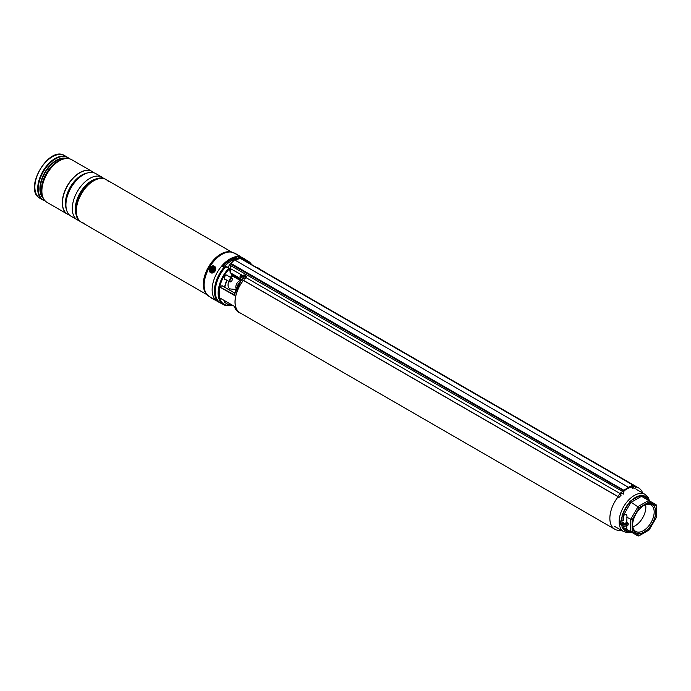 <?xml version="1.0" encoding="UTF-8"?>
<svg xmlns="http://www.w3.org/2000/svg" width="691" height="691" viewBox="0 0 691 691"><rect width="100%" height="100%" fill="white"/><g stroke="black" fill="none" stroke-linecap="round" stroke-linejoin="round"><path stroke-width="1.04" d="M236.581 288.061A10.71 6.184 -60 0 1 240.468 281.202M632.196 487.017A23.84 13.76 120 0 0 626.72 489.124A23.84 13.76 120 0 0 624.008 490.947M621.494 493.106A23.84 13.76 120 0 0 620.509 494.082M618.16 496.769A23.84 13.76 120 0 0 614.8 529.237A23.84 13.76 120 0 0 621.157 530.178M243.387 280.408A23.84 13.76 120 0 0 240.036 312.868L614.8 529.237M642.63 492.985A23.84 13.76 120 0 0 638.639 487.95A23.84 13.76 120 0 0 635.504 486.905M638.639 487.95L263.876 271.58A23.84 13.76 120 0 0 262.053 270.812M243.508 260.101A24.98 14.425 -60 0 1 248.302 261.267A24.98 14.425 -60 0 1 251.705 264.834M227.659 275.726A2.436 1.408 120 0 0 227.227 275.13A2.436 1.408 120 0 0 226.009 275.251A2.436 1.408 120 0 0 224.42 277.402A2.436 1.408 120 0 0 224.791 279.354A2.436 1.408 120 0 0 225.516 279.432M241.297 313.602A23.969 13.837 -60 0 1 239.967 312.98A23.969 13.837 -60 0 1 243.318 280.373M240.814 280.779L240.96 279.674L241.945 279.656A23.969 13.837 120 0 0 234.344 295.411L219.911 287.067A23.969 13.837 120 0 0 219.911 297.968L234.344 306.303A23.969 13.837 120 0 0 238.645 312.22L234.24 306.26M261.639 270.57A23.969 13.837 -60 0 1 263.936 271.459A23.969 13.837 -60 0 1 265.137 272.306M239.889 278.637A2.945 1.702 60 0 1 238.611 278.404L232.366 274.802L232.366 275.925L238.81 279.648A3.481 2.013 -120 0 0 239.889 279.985M232.029 305.007A24.98 14.425 -60 0 1 223.323 304.532A24.98 14.425 -60 0 1 228.712 268.324L225.758 266.735A24.712 14.269 -60 0 0 215.307 291.352M224.497 300.663A2.436 1.408 120 0 0 224.791 302.857A2.436 1.408 120 0 0 225.516 302.943M219.911 287.067L234.404 294.781A23.434 13.535 -60 0 1 240.814 280.952L241.945 279.656L240.01 278.533L240.442 280.909M234.724 293.088L221.975 285.72L220.092 286.808M234.344 295.411L234.404 294.781M230.932 273.221L231.701 275.182L232.366 274.362L239.069 277.92M229.265 268.661L229.257 268.937A24.332 14.045 120 0 0 218.987 293.252A24.332 14.045 120 0 0 229.576 305.284M230.017 270.881L229.153 268.79A24.522 14.157 -60 0 0 218.797 293.485A24.522 14.157 -60 0 0 229.775 305.387M240.2 279.233L240.96 279.674A0.803 0.631 -148.4 0 1 241.081 280.425L241.047 280.477M240.2 278.11L239.907 278.568M241.055 280.624L241.081 280.425A0.803 0.631 -148.4 0 1 241.073 280.425L234.24 294.971M240.2 280.771L240.641 281.021M245.875 277.514L245.59 278.611L243.888 279.026M623.204 494.082L623.066 493.668A2.678 1.546 120 0 0 623.429 492.381L623.904 490.299L230.993 263.452L234.525 259.876L628.421 487.285A1205.225 695.837 -60 0 1 632.939 485.082L240.537 258.52L234.525 259.876M618.505 497.546L617.702 496.518L230.146 272.772L230.017 271.036M230.146 272.772L230.993 263.452M632.127 486.861L631.695 486.619A2.945 1.702 120 0 0 631.747 486.645L631.306 486.395M242.515 275.674L241.936 275.355C240.39 275.51 239.872 276.132 240.364 277.229M623.256 494.117L620.976 492.467A2.678 1.546 -60 0 1 620.198 493.624L246.229 277.722M634.856 488.347A1.071 0.812 -95.2 0 0 635.055 486.3L633.353 485.324M623.066 493.668L620.976 492.467M242.757 275.579L230.284 268.514M242.265 278.093L240.01 276.383M240.364 276.996C239.803 276.08 240.218 275.433 241.617 275.061M618.212 497.632L617.624 496.363L230.172 272.669M618.704 497.727L621.149 495.127L620.198 493.624M631.963 486.075L633.414 486.861A2.678 1.546 120 0 0 633.785 487.483L633.647 488.053A3.213 1.857 -60 0 1 633.042 486.879L632.913 485.609L633.492 486.723L633.181 485.073L238.127 256.793A25.178 14.537 120 0 0 222.666 265.715L222.649 266.363L224.048 267.262A25.178 14.537 120 0 0 214.409 291.101A25.178 14.537 120 0 0 219.626 302.632A25.178 14.537 120 0 0 221.301 303.366M633.785 487.483L633.975 487.932M631.98 486.265A3.213 1.857 120 0 0 632.585 487.44L633.647 488.053M632.412 488.563A1.071 0.812 -95.2 0 0 633.111 487.742M632.921 487.63A0.803 0.605 84.8 0 1 632.386 488.295M633.111 485.419L633.111 485.419A1204.957 695.682 120 0 0 633.051 485.453L632.844 485.566A1204.689 695.526 120 0 0 628.611 487.63L628.421 487.285A1205.225 695.837 -60 0 0 623.904 490.299L623.93 490.99L624.172 490.575A1204.957 695.682 120 0 0 624.111 490.619M644.142 505.311L644.142 505.311A16.342 9.432 -60 0 1 655.699 511.979A16.342 9.432 -60 0 1 644.142 531.992A16.342 9.432 -60 0 1 632.593 525.324A16.342 9.432 -60 0 1 644.142 505.311L644.142 505.311M632.593 524.875A15.271 8.81 120 0 0 635.755 531.431A15.271 8.81 120 0 0 643.381 530.679A15.271 8.81 120 0 0 653.358 517.222A15.271 8.81 120 0 0 651.017 504.991A15.271 8.81 120 0 0 643.753 505.544M632.818 526.888A15.271 8.81 120 0 0 635.055 525.868A15.271 8.81 120 0 0 645.61 504.732M630.633 531.673L630.633 519.477L638.104 506.538L648.668 500.439L649.108 501.934L656.139 505.985L656.139 504.75L656.139 517.464L649.108 529.634L638.104 535.991L630.633 531.673L632.144 531.31L639.175 535.37L638.104 535.991L623.481 527.544L623.481 526.171M623.481 523.07L623.481 522.543A2.548 1.468 180 0 0 622.746 522.802M622.643 522.75A2.548 1.468 180 0 1 621.9 521.714A2.548 1.468 180 0 1 623.481 520.349L623.481 515.348L626.245 514.389L626.987 516.039L626.797 522.266A2.548 1.468 180 0 1 622.643 522.75M631.626 531.457L629.907 532.148L628.629 531.759A1.071 0.872 120 0 1 629.924 531.267L630.883 531.82L629.907 532.148L630.883 531.82M623.472 525.877L623.42 527.509L624.491 528.131A1.071 0.872 120 0 0 623.196 528.615A19.866 11.471 120 0 0 628.629 531.759L623.196 528.615L622.116 527.648L621.96 525.877A1.071 0.622 180 0 1 622.081 525.816M620.25 521.282L620.855 520.859A3.887 2.246 0 0 0 622.721 523.718A3.887 2.246 0 0 0 627.799 522.845L628.188 523.51A4.422 2.548 180 0 1 621.321 523.951A4.422 2.548 180 0 1 620.026 522.146A4.422 2.548 180 0 1 620.242 521.368L621.96 520.349L622.116 514.925L623.196 512.834L624.491 513.577L623.42 515.313L623.472 520.349A1.071 0.622 0 0 0 621.96 520.349M629.924 504.171L628.629 503.419A19.866 11.471 120 0 0 623.196 512.834L629.907 501.441L631.626 500.258A1.071 0.622 -120 0 0 632.386 501.571L630.883 502.374L624.491 513.577M623.481 515.348L622.116 514.925M656.139 504.75L641.447 496.276L640.065 497.14A1.071 0.622 -120 0 1 639.313 495.827A19.866 11.471 120 0 0 635.47 497.425A19.866 11.471 120 0 0 631.626 500.258L640.92 495.076L642.302 495.525A1.071 0.872 -60 0 0 642.518 496.889M647.951 500.025A1.071 0.872 -60 0 1 647.735 498.669A19.866 11.471 120 0 0 642.302 495.525L647.735 498.669L648.711 499.576L648.979 501.407M623.481 527.544L622.116 527.648M649.108 501.934L639.175 507.669L629.907 501.441M639.175 507.669L632.144 519.839L626.797 517.265M627.799 522.845L626.797 522.266M628.11 525.039C624.595 527.095 621.9 526.568 620.026 523.458A4.422 2.548 0 0 0 621.321 525.264A4.422 2.548 0 0 0 628.188 524.823L628.188 523.51M626.797 525.825L626.797 529.461L626.245 529.142M624.491 528.131L629.924 531.267L624.491 528.131M621.451 520.643A19.866 11.471 120 0 1 621.96 517.006A1.071 0.622 180 0 1 623.472 517.006M640.92 495.076L641.447 496.276M648.918 500.586L648.711 499.576L648.918 500.586M243.724 278.438A2.142 1.624 -25 0 0 245.927 275.813A2.142 1.624 -25 0 0 244.251 275.001A2.142 1.624 -25 0 0 242.04 277.627A2.142 1.624 -25 0 0 243.724 278.438M244.234 275.951L244.234 275.951A4.552 0.803 -95 0 1 244.286 275.493A4.414 3.896 -148.5 0 0 244.035 275.51A4.414 3.896 -148.5 0 0 243.793 275.536A4.552 1.866 86.9 0 0 243.603 275.994L243.621 277.082M243.863 277.488L243.465 276.91A4.552 1.408 78.6 0 0 243.482 277.514A4.414 0.553 -1.8 0 1 243.733 277.497A4.414 0.553 -1.8 0 1 243.983 277.48A4.552 1.261 -86.8 0 1 244.096 276.866L244.355 276.659A4.552 2.453 1.1 0 1 245.029 276.633A4.414 0.544 -76.2 0 0 245.098 276.21A4.552 2.816 -163 0 0 244.441 276.124L244.588 276.642M244.053 279.155A2.142 1.624 -25 0 0 246.264 276.521L245.927 275.813M243.759 276.996L243.344 276.201A4.552 3.049 -175 0 0 242.74 276.383A4.414 2.799 62.7 0 0 242.679 276.797A4.552 2.22 12 0 1 243.267 276.737M243.241 276.737L242.74 276.383M244.26 276.037L244.027 276.78M244.053 276.676L243.793 275.536M259.756 269.481A2.142 0.656 16.9 0 0 259.989 269.283A2.142 0.656 16.9 0 0 259.686 268.782A4.552 4.552 0 0 0 256.793 267.771M258.339 268.462L258.434 268.065A4.414 4.31 8.4 0 0 257.942 267.909A4.552 0.656 104.3 0 0 257.829 267.961L257.752 268.324M258.46 268.16L258.581 268.488A4.552 4.189 9.5 0 1 259.185 268.782A4.414 0.544 -43.8 0 0 259.246 268.635A4.552 4.405 -133.8 0 0 258.659 268.298M257.527 268.151L257.57 267.953A4.552 4.431 -176 0 0 257.009 267.892M257.812 268.358L257.942 267.909M258.261 268.566L258.434 268.065M246.281 260.101A25.178 14.537 120 0 0 244.804 259.021L242.524 257.708A25.178 14.537 120 0 0 223.124 264.454A25.178 14.537 120 0 0 212.137 289.788A25.178 14.537 120 0 0 217.354 301.319L219.626 302.632M222.666 266.372L222.666 265.715L222.649 266.363M244.804 259.021A25.178 14.537 120 0 0 240.373 257.847M224.048 267.262L224.048 268.626M85.865 187.028A24.107 13.915 120 0 0 77.807 200.995M97.958 178.943A24.107 13.915 120 0 0 81.175 193.627A24.107 13.915 120 0 0 76.848 215.497M71.026 216.223L77.392 219.893L71.026 216.223A24.643 14.226 120 0 1 71.026 187.762A24.643 14.226 120 0 1 95.669 173.536L102.035 177.216A24.643 14.226 120 0 0 77.392 191.442A24.643 14.226 120 0 0 77.392 219.893L77.392 219.893A24.643 14.226 120 0 0 79.551 220.766M43.792 199.112A24.41 14.088 -60 0 1 41.641 190.725C41.685 196.27 43.464 200.14 46.979 202.333L46.979 202.333A24.643 14.226 120 0 1 46.979 173.882A24.643 14.226 120 0 1 71.622 159.656L92.033 171.437A24.643 14.226 -60 0 1 92.058 171.454L92.188 171.532A24.643 14.226 120 0 0 67.545 185.758A24.643 14.226 120 0 0 67.545 214.21L67.545 214.21A24.643 14.226 120 0 0 69.411 214.996M108.375 181.491A24.643 14.226 120 0 0 106.086 179.556L106.086 179.556A24.643 14.226 120 0 0 81.443 193.782A24.643 14.226 120 0 0 81.443 222.234L207.205 294.841L81.443 222.234A24.643 14.226 120 0 0 84.267 223.245M106.086 179.556L231.848 252.163L106.086 179.556C90.331 169.07 64.496 213.83 81.443 222.234L81.443 222.234M214.763 299.669L216.119 300.455L214.763 299.669M239.812 256.292L241.168 257.078L239.812 256.292M67.39 214.124L67.416 214.132A24.643 14.226 -60 0 1 67.39 214.124L46.979 202.333L67.39 214.124A24.643 14.226 -60 0 1 67.39 185.663A24.643 14.226 -60 0 1 92.033 171.437L92.058 171.454A24.643 14.226 120 0 0 67.442 185.698A24.643 14.226 120 0 0 67.442 214.15L67.442 214.15M42.799 199.924L45.062 200.839A24.643 14.226 -60 0 1 42.799 199.924L39.966 198.291A24.643 14.226 120 0 0 39.966 198.291C22.915 189.705 48.646 145.127 64.608 155.605L64.608 155.605A24.643 14.226 120 0 0 39.966 169.831A24.643 14.226 120 0 0 39.966 198.282L42.799 199.924A24.643 14.226 -60 0 1 42.799 171.472A24.643 14.226 -60 0 1 67.442 157.246L67.442 157.246A24.643 14.226 -60 0 1 69.325 158.731M67.442 157.246L64.608 155.605L69.368 158.74M93.803 172.75A24.643 14.226 120 0 0 92.188 171.532L92.084 171.472M103.866 178.649A24.643 14.226 120 0 0 102.035 177.216L95.669 173.536M211.299 297.959L214.573 299.851L211.299 297.959M210.194 269.395A2.548 2.082 -60 0 0 212.007 271.805A2.548 2.082 -60 0 0 214.538 269.343A2.548 2.082 -60 0 0 212.724 266.933A2.548 2.082 -60 0 0 210.194 269.395M236.253 288.803A5.087 2.937 -60 0 1 235.812 287.292A5.087 2.937 -60 0 1 239.889 280.581M235.976 289.469L230.889 289.019A8.033 4.638 -60 0 1 228.056 285.357A8.033 4.638 -60 0 1 228.781 281.323M230.924 277.609A8.033 4.638 -60 0 1 232.435 276.055M230.5 281.652A1.607 0.924 120 0 0 231.122 281.505A1.607 0.924 120 0 0 232.262 279.544A1.607 0.924 120 0 0 231.753 278.741A1.607 0.924 120 0 0 230.181 280.019A1.607 0.924 120 0 0 230.5 281.652M230.949 281.591A2.142 1.235 -60 0 1 230.742 281.729A2.142 1.235 -60 0 1 229.913 281.919A2.142 1.235 -60 0 1 229.671 281.833A2.142 1.235 -60 0 1 229.576 279.553A2.142 1.235 -60 0 1 231.58 278.032A2.142 1.235 -60 0 1 231.813 278.119A2.142 1.235 -60 0 1 232.262 279.104A2.142 1.235 -60 0 1 232.245 279.345M230.949 305.102A2.142 1.235 -60 0 1 230.742 305.232A2.142 1.235 -60 0 1 229.671 305.336A2.142 1.235 -60 0 1 229.395 303.479M230.06 303.867A1.607 0.924 120 0 0 231.122 305.016A1.607 0.924 120 0 0 231.511 304.705L219.954 298.037M231.58 262.58A4.155 2.401 120 0 0 231.545 262.597A4.155 2.401 120 0 0 228.591 267.762M237.79 258.693L236.434 257.907A24.107 13.915 120 0 0 224.385 264.8L223.253 266.752M237.574 258.564A24.107 13.915 120 0 0 225.525 265.448L224.048 267.978M225.525 265.448L224.385 264.8M228.462 267.978A2.28 1.313 -60 0 1 229.11 268.065L227.365 267.054A2.28 1.313 120 0 0 226.717 266.976M212.102 267.823A2.013 1.641 120 0 1 213.165 271.218A2.013 1.641 120 0 1 212.102 267.823M213.7 269.205L212.534 268.384L211.714 270.285L212.327 270.017L212.733 270.665L213.7 269.205M212.491 270.077A0.613 0.501 120 0 1 213.104 270.345L213.13 270.449M212.077 270.086L211.567 269.835M213.329 269.404A0.613 0.501 120 0 1 212.923 269.222L212.733 269.17A0.613 0.501 120 0 1 212.387 269.965L212.716 270.034M212.647 268.894L212.094 268.626M248.302 261.267L245.46 259.626A24.98 14.425 120 0 0 240.667 258.46M244.597 260.723A24.522 14.157 -60 0 1 251.265 264.584M242.662 275.519A23.969 13.837 120 0 0 240.986 277.35M263.936 271.459L262.615 270.699A23.969 13.837 120 0 0 260.308 269.801M225.871 266.683A24.98 14.425 120 0 0 220.481 302.891C211.558 298.469 214.659 278.102 225.75 266.657L225.871 266.683M231.07 305.042A24.332 14.045 120 0 0 231.787 304.869M250.954 264.403A24.332 14.045 120 0 0 245.011 260.973M224.644 287.171A16.636 9.605 -60 0 1 226.873 280.218M230.189 277.177L232.366 275.925L230.189 277.177M230.267 277.229L232.366 276.02L239.889 280.131A3.749 2.168 60 0 1 239 279.76L232.366 275.925M231.062 273.299L231.64 274.776L232.366 274.362M240.52 277.082L241.358 276.599M229.576 269.386A2.064 1.192 120 0 0 228.902 268.246L226.078 266.605L228.833 268.229M229.326 268.834L230.025 270.63M240.883 277.298A23.434 13.535 -60 0 1 242.429 275.623M238.611 278.404L238.801 278.076A2.678 1.546 -120 0 0 239.777 278.326M231.917 304.947A24.522 14.157 -60 0 1 230.751 305.232L231.122 305.016M635.055 486.3L633.466 486.447M623.938 490.912L230.811 264.135M623.818 492.225L230.751 265.672M617.624 496.363L620.069 493.763M633.414 486.861L633.82 487.509M614.653 526.421L623.593 531.578A21.473 12.395 -60 0 1 620.302 514.372A21.473 12.395 -60 0 1 634.329 495.456A21.473 12.395 -60 0 1 645.066 494.393L648.098 497.365L649.557 500.949M623.472 522.543L623.472 523.07M640.065 497.14L632.386 501.571M632.144 519.839L632.144 531.31M627.368 525.376A3.887 2.246 180 0 1 621.52 525.376M238.127 258.607L238.127 256.793M238.87 257L238.87 258.443M98.001 178.779A23.036 13.302 120 0 0 80.268 193.1A23.036 13.302 120 0 0 76.727 215.627M77.038 216.62A23.105 13.336 -60 0 1 80.044 192.97A23.105 13.336 -60 0 1 99.02 178.546M85.658 173.605A23.036 13.302 120 0 0 66.077 207.516M66.379 209.226A23.105 13.336 -60 0 1 70.188 187.287A23.105 13.336 -60 0 1 87.282 173.009M206.462 293.977A24.643 14.226 -60 0 1 208.432 267.097A24.643 14.226 -60 0 1 230.725 251.956M234.37 253.156L230.267 251.878A24.66 14.235 120 0 0 208.501 267.141A24.66 14.235 120 0 0 206.168 293.615L206.764 294.34A24.997 14.433 -60 0 1 209.131 267.503A24.997 14.433 -60 0 1 231.2 252.034A24.997 14.433 -60 0 1 232.884 252.483M208 295.584A24.997 14.433 -60 0 1 206.764 294.34L209.33 296.534M240.736 256.845L234.284 253.122A25.04 14.459 120 0 0 209.33 267.616A25.04 14.459 120 0 0 209.243 296.482L214.063 299.246M92.033 171.437L71.622 159.656C67.96 157.712 63.719 158.101 58.899 160.839L58.079 161.314A23.244 13.423 120 0 0 41.641 189.783L41.641 190.725A24.41 14.088 -60 0 1 58.899 160.839A24.41 14.088 -60 0 1 67.234 158.507M69.1 158.68A24.41 14.088 120 0 0 67.727 157.678A24.41 14.088 120 0 0 43.317 171.765A24.41 14.088 120 0 0 43.317 199.949A24.41 14.088 120 0 0 44.872 200.64M43.283 198.352A23.244 13.423 -60 0 1 44.725 172.577A23.244 13.423 -60 0 1 66.319 158.446M65.541 158.507A23.088 13.328 120 0 0 45.07 172.776A23.088 13.328 120 0 0 42.946 197.643M41.728 192.642A23.088 13.328 -60 0 1 60.601 159.949M213.821 299.419L210.91 297.735L213.821 299.419M234.69 253.044L240.779 256.871M215.342 269.326A3.481 2.842 -60 0 0 212.854 266.035A3.481 2.842 -60 0 0 209.39 269.404A3.481 2.842 -60 0 0 211.878 272.703A3.481 2.842 -60 0 0 215.342 269.326M209.304 269.412A3.749 3.058 120 0 1 214.374 266.199A3.749 3.058 120 0 1 215.704 269.404A3.749 3.058 120 0 1 210.625 272.695A3.749 3.058 120 0 1 209.295 269.481M229.619 269.499L229.11 268.065A2.28 1.313 -60 0 1 229.576 269.196M213.104 270.345L212.595 270.233M212.733 269.17L212.232 269.049M245.46 259.626L239.976 258.469M239.967 312.98L238.645 312.22M223.323 304.532L220.481 302.891M234.75 293.01L222.105 285.711M231.718 274.88L231.114 273.325M230.025 270.535L228.885 268.229M224.705 287.206L226.916 280.244M240.796 277.246L242.325 275.571M259.427 269.62L262.615 270.699M240.503 281.22L239.889 280.537L239.889 278.447M628.551 487.742L632.896 485.566M628.56 487.734L624.128 490.688L623.299 494.143M620.026 523.458L620.293 521.178M623.593 531.578L627.687 532.718L631.522 532.191M645.066 494.393L636.126 489.228M649.108 529.997L638.726 535.991M656.433 517.343L649.151 529.954M656.45 505.294L656.45 517.283M242.377 278.335L242.04 277.627M243.88 277.445L243.431 276.806M244.433 276.65L244.243 275.994M209.252 296.474L215.747 300.222M240.641 256.482L234.284 253.122M214.512 266.277L214.374 266.199C211.869 265.413 210.168 266.493 209.261 269.447L210.755 272.772M232.262 279.544L232.262 279.104M226.501 275.053L231.813 278.119M224.359 278.767L229.671 281.833M224.359 302.269L229.671 305.336"/></g></svg>
